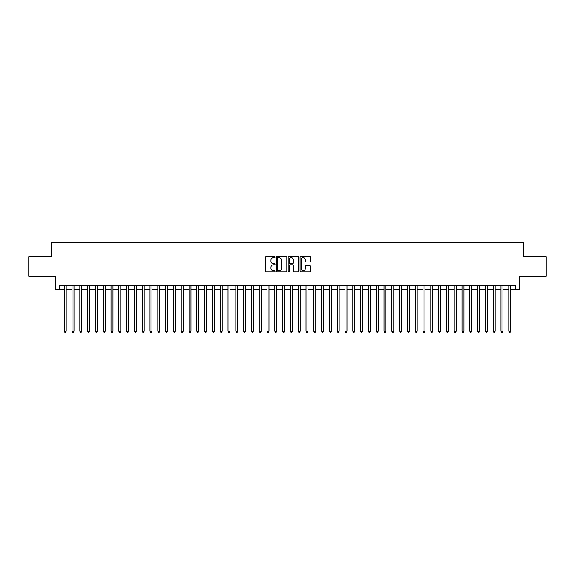<?xml version="1.0" encoding="UTF-8"?>
<svg xmlns="http://www.w3.org/2000/svg" width="575" height="575" viewBox="0 0 575 575"><rect width="100%" height="100%" fill="white"/><g stroke="black" fill="none" stroke-linecap="round" stroke-linejoin="round"><path stroke-width="0.86" d="M275.022 257.097A0.539 0.539 0 0 0 274.483 256.565L266.354 256.565A0.769 0.769 0 0 0 265.585 257.327L265.585 271.105A0.769 0.769 0 0 0 266.354 271.874L274.483 271.874A0.539 0.539 0 0 0 275.022 271.335A0.539 0.539 0 0 0 274.483 270.803L273.434 270.803A2.451 2.451 0 0 1 270.983 268.353L270.983 267.202A2.451 2.451 0 0 1 273.434 264.752L274.483 264.752A0.539 0.539 0 0 0 275.022 264.22A0.539 0.539 0 0 0 274.483 263.681L273.434 263.681A2.451 2.451 0 0 1 270.983 261.23L270.983 260.087A2.451 2.451 0 0 1 273.434 257.636L274.483 257.636A0.539 0.539 0 0 0 275.022 257.097M309.875 261.963A0.769 0.769 0 0 0 310.637 261.194L310.637 257.327A0.769 0.769 0 0 0 309.875 256.565L300.84 256.565A0.769 0.769 0 0 0 300.078 257.327L300.078 271.105A0.769 0.769 0 0 0 300.84 271.874L309.875 271.874A0.769 0.769 0 0 0 310.637 271.105L310.637 266.441A0.769 0.769 0 0 0 309.875 265.672L306.008 265.672A0.769 0.769 0 0 0 305.239 266.441L305.239 268.755A2.048 2.048 0 0 1 303.197 270.803A2.048 2.048 0 0 1 301.149 268.755L301.149 259.684A2.048 2.048 0 0 1 303.197 257.636A2.048 2.048 0 0 1 305.239 259.684L305.239 261.194A0.769 0.769 0 0 0 306.008 261.963L309.875 261.963M59.362 289.57L59.362 285.667L515.638 285.667L515.638 289.57L519.534 289.57L519.534 276.309L546.25 276.309L546.25 256.809L523.825 256.809L523.825 242.772L51.175 242.772L51.175 256.809L28.75 256.809L28.75 276.309L55.466 276.309L55.466 289.57L64.235 289.57M286.832 257.327A0.769 0.769 0 0 0 286.062 256.565L277.028 256.565A0.769 0.769 0 0 0 276.266 257.327L276.266 271.105A0.769 0.769 0 0 0 277.028 271.874L286.062 271.874A0.769 0.769 0 0 0 286.832 271.105L286.832 257.327M288.938 256.565L297.972 256.565A0.769 0.769 0 0 1 298.734 257.327L298.734 271.105A0.769 0.769 0 0 1 297.972 271.874L294.105 271.874A0.769 0.769 0 0 1 293.336 271.105L293.336 265.521A0.769 0.769 0 0 0 292.574 264.752L290.008 264.752A0.769 0.769 0 0 0 289.239 265.521L289.239 271.335A0.539 0.539 0 0 1 288.707 271.874A0.539 0.539 0 0 1 288.168 271.335L288.168 257.327A0.769 0.769 0 0 1 288.938 256.565M66.19 289.57L72.04 289.57M73.988 289.57L79.839 289.57M81.787 289.57L87.637 289.57M89.585 289.57L95.436 289.57M97.383 289.57L103.234 289.57M105.189 289.57L111.032 289.57M112.987 289.57L118.838 289.57M120.786 289.57L126.637 289.57M128.584 289.57L134.435 289.57M136.383 289.57L142.233 289.57M144.181 289.57L150.032 289.57M151.98 289.57L157.83 289.57M159.785 289.57L165.629 289.57M167.584 289.57L173.434 289.57M175.382 289.57L181.233 289.57M183.181 289.57L189.031 289.57M190.979 289.57L196.83 289.57M198.778 289.57L204.628 289.57M206.583 289.57L212.427 289.57M214.382 289.57L220.232 289.57M222.18 289.57L228.031 289.57M229.978 289.57L235.829 289.57M237.777 289.57L243.627 289.57M245.575 289.57L251.426 289.57M253.374 289.57L259.224 289.57M261.179 289.57L267.023 289.57M268.978 289.57L274.828 289.57M276.776 289.57L282.627 289.57M284.575 289.57L290.425 289.57M292.373 289.57L298.224 289.57M300.172 289.57L306.022 289.57M307.977 289.57L313.821 289.57M315.776 289.57L321.626 289.57M323.574 289.57L329.425 289.57M331.373 289.57L337.223 289.57M339.171 289.57L345.022 289.57M346.969 289.57L352.82 289.57M354.768 289.57L360.618 289.57M362.573 289.57L368.417 289.57M370.372 289.57L376.223 289.57M378.17 289.57L384.021 289.57M385.969 289.57L391.819 289.57M393.767 289.57L399.618 289.57M401.566 289.57L407.416 289.57M409.371 289.57L415.215 289.57M417.17 289.57L423.02 289.57M424.968 289.57L430.819 289.57M432.767 289.57L438.617 289.57M440.565 289.57L446.416 289.57M448.363 289.57L454.214 289.57M456.162 289.57L462.012 289.57M463.967 289.57L469.811 289.57M471.766 289.57L477.617 289.57M479.564 289.57L485.415 289.57M487.363 289.57L493.213 289.57M495.161 289.57L501.012 289.57M502.96 289.57L508.81 289.57M510.765 289.57L515.638 289.57M277.876 257.636A0.539 0.539 0 0 0 277.337 258.168L277.337 270.264A0.539 0.539 0 0 0 277.876 270.803L278.983 270.803A2.451 2.451 0 0 0 281.434 268.353L281.434 260.087A2.451 2.451 0 0 0 278.983 257.636L277.876 257.636M293.336 259.72A2.048 2.048 0 0 0 291.288 257.672A2.048 2.048 0 0 0 289.239 259.72L289.239 262.919A0.769 0.769 0 0 0 290.008 263.681L292.574 263.681A0.769 0.769 0 0 0 293.336 262.919L293.336 259.72M66.19 285.667L66.19 331.214L64.235 331.214L64.235 285.667M66.19 331.214L65.6 332.228L64.824 332.228L64.235 331.214M73.988 285.667L73.988 331.214L72.04 331.214L72.04 285.667M73.988 331.214L73.406 332.228L72.623 332.228L72.04 331.214M81.787 285.667L81.787 331.214L79.839 331.214L79.839 285.667M81.787 331.214L81.204 332.228L80.421 332.228L79.839 331.214M89.585 285.667L89.585 331.214L87.637 331.214L87.637 285.667M89.585 331.214L89.003 332.228L88.219 332.228L87.637 331.214M97.383 285.667L97.383 331.214L95.436 331.214L95.436 285.667M97.383 331.214L96.801 332.228L96.018 332.228L95.436 331.214M105.189 285.667L105.189 331.214L103.234 331.214L103.234 285.667M105.189 331.214L104.6 332.228L103.823 332.228L103.234 331.214M112.987 285.667L112.987 331.214L111.032 331.214L111.032 285.667M112.987 331.214L112.398 332.228L111.622 332.228L111.032 331.214M120.786 285.667L120.786 331.214L118.838 331.214L118.838 285.667M120.786 331.214L120.197 332.228L119.42 332.228L118.838 331.214M128.584 285.667L128.584 331.214L126.637 331.214L126.637 285.667M128.584 331.214L128.002 332.228L127.219 332.228L126.637 331.214M136.383 285.667L136.383 331.214L134.435 331.214L134.435 285.667M136.383 331.214L135.801 332.228L135.017 332.228L134.435 331.214M144.181 285.667L144.181 331.214L142.233 331.214L142.233 285.667M144.181 331.214L143.599 332.228L142.816 332.228L142.233 331.214M151.98 285.667L151.98 331.214L150.032 331.214L150.032 285.667M151.98 331.214L151.397 332.228L150.621 332.228L150.032 331.214M159.785 285.667L159.785 331.214L157.83 331.214L157.83 285.667M159.785 331.214L159.196 332.228L158.42 332.228L157.83 331.214M167.584 285.667L167.584 331.214L165.629 331.214L165.629 285.667M167.584 331.214L166.994 332.228L166.218 332.228L165.629 331.214M175.382 285.667L175.382 331.214L173.434 331.214L173.434 285.667M175.382 331.214L174.8 332.228L174.017 332.228L173.434 331.214M183.181 285.667L183.181 331.214L181.233 331.214L181.233 285.667M183.181 331.214L182.598 332.228L181.815 332.228L181.233 331.214M190.979 285.667L190.979 331.214L189.031 331.214L189.031 285.667M190.979 331.214L190.397 332.228L189.613 332.228L189.031 331.214M198.778 285.667L198.778 331.214L196.83 331.214L196.83 285.667M198.778 331.214L198.195 332.228L197.412 332.228L196.83 331.214M206.583 285.667L206.583 331.214L204.628 331.214L204.628 285.667M206.583 331.214L205.994 332.228L205.217 332.228L204.628 331.214M214.382 285.667L214.382 331.214L212.427 331.214L212.427 285.667M214.382 331.214L213.792 332.228L213.016 332.228L212.427 331.214M222.18 285.667L222.18 331.214L220.232 331.214L220.232 285.667M222.18 331.214L221.591 332.228L220.814 332.228L220.232 331.214M229.978 285.667L229.978 331.214L228.031 331.214L228.031 285.667M229.978 331.214L229.396 332.228L228.613 332.228L228.031 331.214M237.777 285.667L237.777 331.214L235.829 331.214L235.829 285.667M237.777 331.214L237.195 332.228L236.411 332.228L235.829 331.214M245.575 285.667L245.575 331.214L243.627 331.214L243.627 285.667M245.575 331.214L244.993 332.228L244.21 332.228L243.627 331.214M253.374 285.667L253.374 331.214L251.426 331.214L251.426 285.667M253.374 331.214L252.792 332.228L252.015 332.228L251.426 331.214M261.179 285.667L261.179 331.214L259.224 331.214L259.224 285.667M261.179 331.214L260.59 332.228L259.814 332.228L259.224 331.214M268.978 285.667L268.978 331.214L267.023 331.214L267.023 285.667M268.978 331.214L268.388 332.228L267.612 332.228L267.023 331.214M276.776 285.667L276.776 331.214L274.828 331.214L274.828 285.667M276.776 331.214L276.194 332.228L275.411 332.228L274.828 331.214M284.575 285.667L284.575 331.214L282.627 331.214L282.627 285.667M284.575 331.214L283.993 332.228L283.209 332.228L282.627 331.214M292.373 285.667L292.373 331.214L290.425 331.214L290.425 285.667M292.373 331.214L291.791 332.228L291.007 332.228L290.425 331.214M300.172 285.667L300.172 331.214L298.224 331.214L298.224 285.667M300.172 331.214L299.589 332.228L298.806 332.228L298.224 331.214M307.977 285.667L307.977 331.214L306.022 331.214L306.022 285.667M307.977 331.214L307.388 332.228L306.612 332.228L306.022 331.214M315.776 285.667L315.776 331.214L313.821 331.214L313.821 285.667M315.776 331.214L315.186 332.228L314.41 332.228L313.821 331.214M323.574 285.667L323.574 331.214L321.626 331.214L321.626 285.667M323.574 331.214L322.985 332.228L322.208 332.228L321.626 331.214M331.373 285.667L331.373 331.214L329.425 331.214L329.425 285.667M331.373 331.214L330.79 332.228L330.007 332.228L329.425 331.214M339.171 285.667L339.171 331.214L337.223 331.214L337.223 285.667M339.171 331.214L338.589 332.228L337.805 332.228L337.223 331.214M346.969 285.667L346.969 331.214L345.022 331.214L345.022 285.667M346.969 331.214L346.387 332.228L345.604 332.228L345.022 331.214M354.768 285.667L354.768 331.214L352.82 331.214L352.82 285.667M354.768 331.214L354.186 332.228L353.409 332.228L352.82 331.214M362.573 285.667L362.573 331.214L360.618 331.214L360.618 285.667M362.573 331.214L361.984 332.228L361.208 332.228L360.618 331.214M370.372 285.667L370.372 331.214L368.417 331.214L368.417 285.667M370.372 331.214L369.783 332.228L369.006 332.228L368.417 331.214M378.17 285.667L378.17 331.214L376.223 331.214L376.223 285.667M378.17 331.214L377.588 332.228L376.805 332.228L376.223 331.214M385.969 285.667L385.969 331.214L384.021 331.214L384.021 285.667M385.969 331.214L385.387 332.228L384.603 332.228L384.021 331.214M393.767 285.667L393.767 331.214L391.819 331.214L391.819 285.667M393.767 331.214L393.185 332.228L392.402 332.228L391.819 331.214M401.566 285.667L401.566 331.214L399.618 331.214L399.618 285.667M401.566 331.214L400.983 332.228L400.2 332.228L399.618 331.214M409.371 285.667L409.371 331.214L407.416 331.214L407.416 285.667M409.371 331.214L408.782 332.228L408.006 332.228L407.416 331.214M417.17 285.667L417.17 331.214L415.215 331.214L415.215 285.667M417.17 331.214L416.58 332.228L415.804 332.228L415.215 331.214M424.968 285.667L424.968 331.214L423.02 331.214L423.02 285.667M424.968 331.214L424.379 332.228L423.603 332.228L423.02 331.214M432.767 285.667L432.767 331.214L430.819 331.214L430.819 285.667M432.767 331.214L432.184 332.228L431.401 332.228L430.819 331.214M440.565 285.667L440.565 331.214L438.617 331.214L438.617 285.667M440.565 331.214L439.983 332.228L439.199 332.228L438.617 331.214M448.363 285.667L448.363 331.214L446.416 331.214L446.416 285.667M448.363 331.214L447.781 332.228L446.998 332.228L446.416 331.214M456.162 285.667L456.162 331.214L454.214 331.214L454.214 285.667M456.162 331.214L455.58 332.228L454.803 332.228L454.214 331.214M463.967 285.667L463.967 331.214L462.012 331.214L462.012 285.667M463.967 331.214L463.378 332.228L462.602 332.228L462.012 331.214M471.766 285.667L471.766 331.214L469.811 331.214L469.811 285.667M471.766 331.214L471.177 332.228L470.4 332.228L469.811 331.214M479.564 285.667L479.564 331.214L477.617 331.214L477.617 285.667M479.564 331.214L478.982 332.228L478.199 332.228L477.617 331.214M487.363 285.667L487.363 331.214L485.415 331.214L485.415 285.667M487.363 331.214L486.781 332.228L485.997 332.228L485.415 331.214M495.161 285.667L495.161 331.214L493.213 331.214L493.213 285.667M495.161 331.214L494.579 332.228L493.796 332.228L493.213 331.214M502.96 285.667L502.96 331.214L501.012 331.214L501.012 285.667M502.96 331.214L502.378 332.228L501.594 332.228L501.012 331.214M510.765 285.667L510.765 331.214L508.81 331.214L508.81 285.667M510.765 331.214L510.176 332.228L509.4 332.228L508.81 331.214"/></g></svg>
